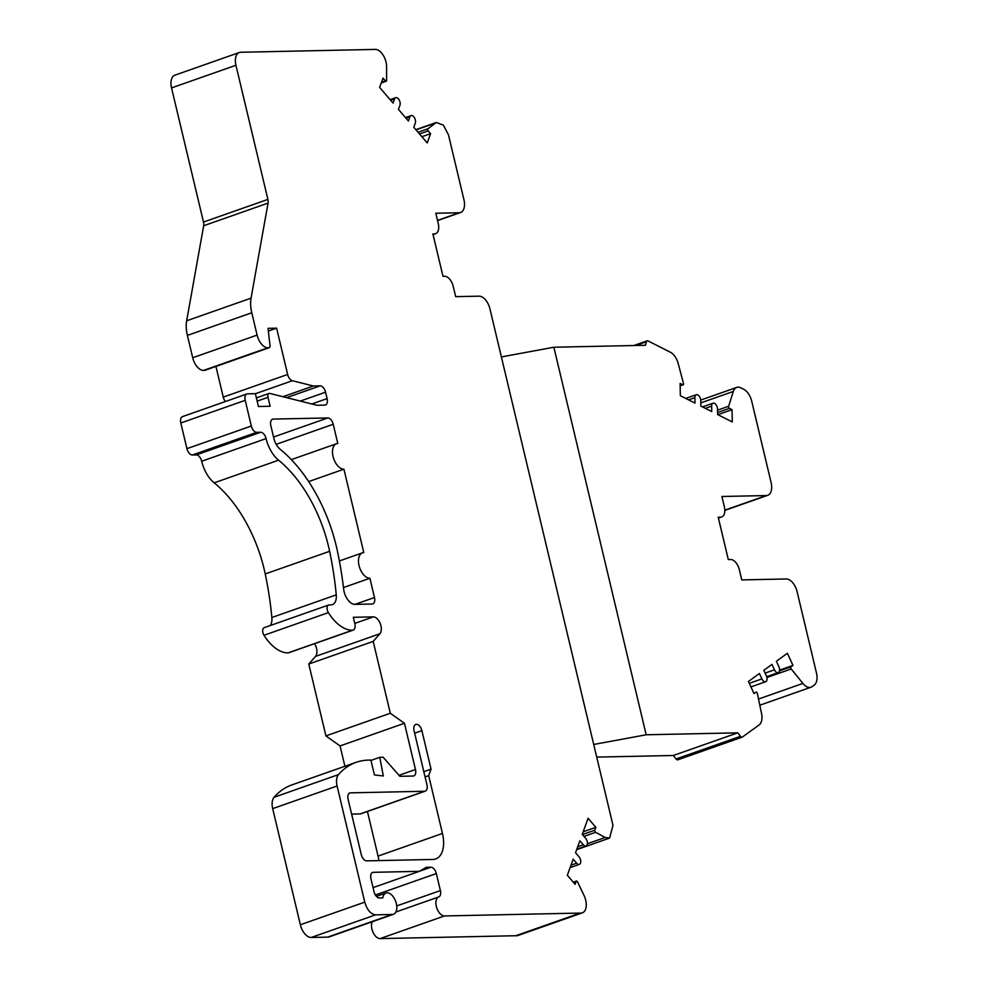 <?xml version="1.0" encoding="UTF-8"?>
<svg xmlns="http://www.w3.org/2000/svg" width="988" height="988" viewBox="0 0 988 988"><rect width="100%" height="100%" fill="white"/><g stroke="black" fill="none" stroke-linecap="round" stroke-linejoin="round"><path stroke-width="1.48" d="M205.096 370.204A2.668 1.507 -109.4 0 1 204.849 370.339A2.668 1.507 -109.4 0 1 204.578 370.389L203.565 370.414A13.338 7.534 -109.4 0 1 192.709 357.742L187.387 335.401A26.688 15.079 -109.4 0 1 186.67 320.791L203.664 225.746A6.669 3.767 70.6 0 0 203.491 222.053L171.542 87.92A13.338 7.534 -109.4 0 1 174.913 75.162L239.306 52.512A13.338 7.534 -109.4 0 1 240.677 52.265L375.909 49.4A13.338 7.534 -109.4 0 1 386.604 66.739L386.592 80.423A1.334 0.753 -109.4 0 1 385.419 80.917L383.023 78.126L379.627 87.413L393.063 103.085L394.57 98.948A4.668 2.643 -109.4 0 1 395.706 97.689A4.668 2.643 -109.4 0 1 399.177 99.949A4.668 2.643 -109.4 0 1 399.942 105.222L398.436 109.359L408.415 121.005L409.921 116.868A4.668 2.643 -109.4 0 1 411.057 115.596A4.668 2.643 -109.4 0 1 414.528 117.856A4.668 2.643 -109.4 0 1 415.293 123.142L413.787 127.279L427.224 142.951L430.607 133.652L428.212 130.861A1.334 0.753 -109.4 0 1 428.002 128.736L436.276 122.487L443.328 125.106L448.49 134.887L463.94 199.749A13.338 7.534 -109.4 0 1 460.569 212.506A13.338 7.534 -109.4 0 1 459.198 212.753L435.807 213.247L438.252 223.51A10.67 6.027 -109.4 0 1 435.547 233.711A10.67 6.027 -109.4 0 1 434.448 233.909L432.892 233.946L442.982 276.294L444.538 276.257A10.67 6.027 -109.4 0 1 453.233 286.397L455.678 296.659L479.069 296.165A13.338 7.534 -109.4 0 1 489.925 308.824L501.385 356.927L553.86 347.233L645.423 345.281L646.485 341.725A2.668 1.507 -109.4 0 1 647.189 340.835A2.668 1.507 -109.4 0 1 648.042 340.922L670.346 352.21A13.338 7.534 -109.4 0 1 678.213 363.584L683.474 383.418A1.334 0.753 -109.4 0 1 682.745 384.764L680.127 383.443L680.337 395.694L694.996 403.104L694.897 397.645A4.668 2.643 -109.4 0 1 696.281 394.731A4.668 2.643 -109.4 0 1 699.22 396.188A4.668 2.643 -109.4 0 1 700.764 400.609L700.85 406.068L711.743 411.564L711.644 406.117A4.668 2.643 -109.4 0 1 713.027 403.19A4.668 2.643 -109.4 0 1 715.979 404.648A4.668 2.643 -109.4 0 1 717.51 409.081L717.609 414.528L732.256 421.938L732.046 409.687L729.44 408.365A1.334 0.753 -109.4 0 1 728.65 406.266L733.331 391.446A13.338 7.534 -109.4 0 1 736.715 387.42A13.338 7.534 -109.4 0 1 740.938 387.889L743.729 389.297A13.338 7.534 -109.4 0 1 751.732 401.252L771.109 482.564A13.338 7.534 -109.4 0 1 767.738 495.309A13.338 7.534 -109.4 0 1 766.367 495.556L721.907 496.495L724.352 506.77A10.67 6.027 -109.4 0 1 721.66 516.971A10.67 6.027 -109.4 0 1 720.561 517.169L718.214 517.218L728.304 559.566L730.651 559.517A10.67 6.027 -109.4 0 1 739.333 569.644L741.778 579.907L786.238 578.968A13.338 7.534 -109.4 0 1 797.094 591.639L816.459 672.939A13.338 7.534 -109.4 0 1 814.198 685.116L812.111 686.623A13.338 7.534 -109.4 0 1 810.987 687.216A13.338 7.534 -109.4 0 1 802.886 683.424L791.24 668.962A1.334 0.753 -109.4 0 1 791.018 666.838L792.981 665.418L787.374 653.29L776.383 661.244L778.865 666.641A4.668 2.643 -109.4 0 1 778.223 672.63A4.668 2.643 -109.4 0 1 774.469 669.815L771.974 664.418L763.81 670.321L766.305 675.73A4.668 2.643 -109.4 0 1 765.651 681.72A4.668 2.643 -109.4 0 1 761.909 678.904L759.414 673.507L748.422 681.461L754.017 693.601L755.981 692.18A1.334 0.753 -109.4 0 1 757.339 693.477L761.526 713.336A13.338 7.534 -109.4 0 1 759.142 724.933L742.408 737.036A2.668 1.507 -109.4 0 1 742.186 737.159A2.668 1.507 -109.4 0 1 740.494 736.319L737.74 732.837L646.177 734.776L553.86 347.233M225.388 401.536A6.669 3.767 -109.4 0 1 223.251 397.114L215.94 366.437M270.255 625.54A13.338 7.534 70.6 0 0 271.861 617.512A243.258 137.431 70.6 0 0 265.229 573.954A106.753 60.305 70.6 0 0 214.186 482.836A26.688 15.079 -109.4 0 1 201.688 461.248A6.669 3.767 70.6 0 0 196.254 454.912L192.364 454.986A6.669 3.767 -109.4 0 1 186.93 448.663L180.816 422.988A6.669 3.767 -109.4 0 1 182.508 416.615L246.901 393.965A6.669 3.767 -109.4 0 1 247.58 393.841L255.386 393.681L258.436 406.513L270.144 406.266L268.007 397.312A4.038 2.285 -109.4 0 1 269.02 393.459A4.038 2.285 -109.4 0 1 269.86 393.434L316.938 405.265L324.731 405.105A6.669 3.767 -109.4 0 0 325.423 404.981A6.669 3.767 -109.4 0 0 327.102 398.609L325.571 392.187A6.669 3.767 -109.4 0 0 320.149 385.851L313.369 385.999L292.374 380.713A6.669 3.767 -109.4 0 1 287.644 374.464L276.615 328.164L268.032 328.337L270.008 345.652A2.668 1.507 -109.4 0 1 269.242 347.69A2.668 1.507 -109.4 0 1 268.971 347.739L267.958 347.764A13.338 7.534 -109.4 0 1 257.102 335.093L251.779 312.764A26.688 15.079 -109.4 0 1 251.063 298.141L268.057 203.096A6.669 3.767 -109.4 0 0 267.896 199.403L235.934 65.27A13.338 7.534 -109.4 0 1 239.306 52.512M354.791 623.403L373.328 616.883L353.334 617.302L354.865 623.724A6.669 3.767 -109.4 0 1 353.185 630.097L288.792 652.747A6.669 3.767 -109.4 0 1 288.101 652.87A40.026 22.613 -109.4 0 1 263.994 635.272A5.187 2.927 -109.4 0 1 264.204 627.664L328.609 605.014A5.187 2.927 -109.4 0 1 329.14 604.928L331.017 604.878A13.338 7.534 -109.4 0 0 332.388 604.644A13.338 7.534 -109.4 0 0 336.253 594.875A243.258 137.431 -109.4 0 0 329.622 551.304A106.753 60.305 -109.4 0 0 278.579 460.186A26.688 15.079 -109.4 0 1 266.081 438.598A6.669 3.767 -109.4 0 0 260.659 432.262L256.757 432.336A6.669 3.767 -109.4 0 1 251.323 426.013L245.209 400.35A6.669 3.767 -109.4 0 1 246.901 393.965M344.911 766.28L340.057 745.928L325.916 735.899L308.787 664.035L315.53 656.39A9.337 5.273 70.6 0 0 314.579 643.682M419.554 871.218L430.904 867.229L426.223 867.328L419.344 871.342L373.328 872.318A6.669 3.767 -109.4 0 0 372.649 872.441A6.669 3.767 -109.4 0 0 370.957 878.814L374.02 891.645A6.669 3.767 -109.4 0 0 379.441 897.981L382.788 897.919A11.276 6.373 -109.4 0 1 385.987 893.016A11.276 6.373 -109.4 0 1 395.743 901.538A11.276 6.373 -109.4 0 1 393.471 914.283L329.078 936.933A11.276 6.373 -109.4 0 1 327.608 937.13L311.22 937.476A13.338 7.534 -109.4 0 1 300.352 924.743L272.688 808.641A13.338 7.534 -109.4 0 1 274.108 797.254A120.091 67.851 -109.4 0 1 291.744 784.966L356.137 762.328A120.091 67.851 -109.4 0 1 368.475 760.118L370.883 760.068L374.427 774.925L383.295 775.975L379.775 757.327L383.146 757.253L399.868 776.309L413.108 776.037A6.669 3.767 -109.4 0 0 413.787 775.913A6.669 3.767 -109.4 0 0 415.466 769.529L404.45 723.278L390.309 713.25L373.192 641.397L379.923 633.74A9.337 5.273 -109.4 0 0 380.244 623.576A9.337 5.273 -109.4 0 0 373.328 616.883M501.385 356.927L612.98 825.338L609.596 838.071L605.162 837.478L595.616 832.304A1.334 0.753 -109.4 0 1 594.825 830.192L595.863 827.327L588.107 818.262L582.241 834.354L585.699 838.38A4.668 2.643 -109.4 0 1 587.44 842.875A4.668 2.643 -109.4 0 1 586.069 846A4.668 2.643 -109.4 0 1 583.34 844.814L579.894 840.788L575.535 852.73L578.993 856.769A4.668 2.643 -109.4 0 1 580.734 861.252A4.668 2.643 -109.4 0 1 579.363 864.389A4.668 2.643 -109.4 0 1 576.634 863.203L573.188 859.165L567.322 875.257L575.078 884.309L576.128 881.444A1.334 0.753 -109.4 0 1 577.523 881.889L584.019 895.424A13.338 7.534 -109.4 0 1 582.315 912.863L517.922 935.513A13.338 7.534 -109.4 0 1 515.81 935.722L380.084 938.6A10.004 5.656 -109.4 0 1 373.094 932.437A10.004 5.656 -109.4 0 1 372.241 921.755M378.886 860.597A26.688 15.079 70.6 0 0 378.058 856.102L367.437 811.481M378.058 856.102L442.463 833.452L428.681 775.642L431.052 769.146L421.888 730.638A6.669 3.767 -109.4 0 0 415.775 724.426A6.669 3.767 -109.4 0 0 414.083 730.811L426.94 784.768A6.669 3.767 -109.4 0 1 425.26 791.141L360.855 813.791A6.669 3.767 -109.4 0 1 360.175 813.914L351.617 814.1M327.794 417.936L273.194 419.097A6.669 3.767 -109.4 0 0 272.515 419.221A6.669 3.767 -109.4 0 0 270.823 425.593L273.886 438.425A13.338 7.534 -109.4 0 0 280.135 449.219A120.091 67.851 -109.4 0 1 337.55 551.724A256.596 144.964 -109.4 0 1 343.663 589.169A13.338 7.534 -109.4 0 0 354.964 604.372L372.118 604.014A6.669 3.767 -109.4 0 0 372.809 603.89A6.669 3.767 -109.4 0 0 374.489 597.518L369.907 578.264A13.338 7.534 -109.4 0 1 359.36 566.766A13.338 7.534 -109.4 0 1 362.423 552.848A13.338 7.534 -109.4 0 1 363.794 552.601L343.923 469.189A13.338 7.534 -109.4 0 1 333.376 457.691A13.338 7.534 -109.4 0 1 336.439 443.76A13.338 7.534 -109.4 0 1 337.81 443.526L333.215 424.272A6.669 3.767 -109.4 0 0 327.794 417.936L273.54 437.017M393.471 914.283A11.276 6.373 -109.4 0 1 392.001 914.48L375.625 914.839C370.698 914.184 367.079 909.948 364.757 902.143L337.093 786.003A13.338 7.534 -109.4 0 1 338.501 774.604A120.091 67.851 -109.4 0 1 356.137 762.328M353.185 630.097A6.669 3.767 -109.4 0 1 352.494 630.221A40.026 22.613 -109.4 0 1 328.387 612.622A5.187 2.927 -109.4 0 1 328.609 605.014M582.315 912.863A13.338 7.534 -109.4 0 1 580.203 913.073L444.476 915.95A10.004 5.656 -109.4 0 1 436.597 907.416A10.004 5.656 -109.4 0 1 438.771 896.919A6.669 3.767 -109.4 0 0 440.389 890.571L436.338 873.565A6.669 3.767 -109.4 0 0 430.904 867.229M442.463 833.452A26.688 15.079 -109.4 0 1 435.708 858.955A26.688 15.079 -109.4 0 1 432.979 859.449L366.684 860.857A6.669 3.767 -109.4 0 1 361.25 854.521L348.109 799.341A6.669 3.767 -109.4 0 1 349.789 792.956A6.669 3.767 -109.4 0 1 350.481 792.845L424.568 791.265A6.669 3.767 -109.4 0 0 425.26 791.141M327.608 937.13L392.001 914.48M373.056 887.619L419.344 871.342M515.81 935.722L580.203 913.073M583.179 831.785L595.863 827.327M583.982 836.391L595.616 832.304M593.714 744.47L646.177 734.776M678.015 759.686A2.668 1.507 -109.4 0 1 677.793 759.809A2.668 1.507 -109.4 0 1 676.101 758.957L673.347 755.487L737.74 732.837M673.347 755.487L596.727 757.104M418.048 132.244L428.002 128.736M421.888 136.727L430.607 133.652M268.341 331.066L276.615 328.164M282.914 396.719L313.369 385.999M308.787 664.035L373.192 641.397M325.916 735.899L390.309 713.25M340.057 745.928L404.45 723.278M370.969 760.427L379.775 757.327M676.101 758.957L740.494 736.319M779.594 670.123L792.981 665.418M766.898 677.521L791.24 668.962M717.535 410.168L728.65 406.266M717.881 414.676L732.046 409.687M635.79 345.491L646.485 341.725M343.466 587.564L369.907 578.264M308.664 481.588L343.923 469.189M423.827 771.677L431.052 769.146M425.075 776.914L428.681 775.642M271.898 419.554L273.194 419.097M311.22 937.476L375.625 914.839M372.031 872.775L373.328 872.318M375.391 894.992L436.338 873.565M396.731 905.922L440.389 890.571M395.879 912.01L438.771 896.919M380.084 938.6L444.476 915.95M573.435 882.383L576.128 881.444M570.99 865.179L576.634 863.203M577.696 846.802L583.34 844.814M582.414 834.551L594.825 830.192M587.428 843.715L605.162 837.478M433.003 234.415L434.448 233.909M437.499 220.386L459.198 212.753M416.022 129.873L434.992 123.204M419.492 133.936L428.212 130.861M406.043 118.239L409.921 116.868M390.692 100.319L394.57 98.948M381.492 82.3L385.419 80.917M171.542 87.92L235.934 65.27M203.491 222.053L267.896 199.403M203.664 225.746L268.057 203.096M186.67 320.791L251.063 298.141M187.387 335.401L251.779 312.764M192.709 357.742L257.102 335.093M203.565 370.414L267.958 347.764M204.578 370.389L268.971 347.739M223.251 397.114L287.644 374.464M255.398 393.73L292.374 380.713M286.619 397.645L320.149 385.851M300.29 401.079L325.571 392.187M311.813 403.981L327.102 398.609M257.152 401.128L268.007 397.312M180.816 422.988L245.209 400.35M186.93 448.663L251.323 426.013M192.364 454.986L256.757 432.336M196.254 454.912L260.659 432.262M201.688 461.248L266.081 438.598M214.186 482.836L278.579 460.186M265.229 573.954L329.622 551.304M271.861 617.512L336.253 594.875M263.994 635.272L328.387 612.622M288.101 652.87L352.494 630.221M315.53 656.39L379.923 633.74M399.004 775.321L415.466 769.529M274.108 797.254L338.501 774.604M272.688 808.641L337.093 786.003M300.352 924.743L364.757 902.143M749.287 683.35L761.909 678.904M765.095 673.112L774.469 669.815M779.495 670.889L791.018 666.838M758.512 699.035L802.886 683.424M718.387 517.922L720.561 517.169M724.809 510.166L766.367 495.556M700.801 402.894L733.331 391.446M717.572 412.539L729.44 408.365M705.346 408.328L711.644 406.117M688.599 399.868L694.897 397.645M680.164 385.666L682.745 384.764M354.976 604.372L374.489 597.518M276.171 444.341L333.215 424.272M349.184 793.29L350.481 792.845M360.175 813.914L424.568 791.265M414.651 733.182L421.888 730.638M385.987 893.016L376.428 896.375M576.449 881.074L573.262 882.198M579.363 864.389L570.088 867.649M586.069 846L576.794 849.26M609.596 838.071L576.659 849.655M435.547 233.711L433.053 234.601M460.569 212.506L437.548 220.596M436.116 122.549L415.849 129.675M411.057 115.596L405.463 117.56M395.706 97.689L390.112 99.652M386.197 81.263L381.245 83.004M269.242 347.69L204.849 370.339M269.02 393.459L256.386 397.905M742.186 737.159L677.793 759.809M765.651 681.72L750.929 686.907M778.223 672.63L766.676 676.694M810.987 687.216L759.821 705.21M721.66 516.971L718.424 518.107M767.738 495.309L724.809 510.401M736.715 387.42L700.727 400.078M713.027 403.19L702.505 406.895M696.281 394.731L685.746 398.423M683.165 384.814L680.176 385.863M647.189 340.835L633.827 345.528M362.423 552.848L339.39 560.949M336.439 443.76L291.349 459.63"/></g></svg>
